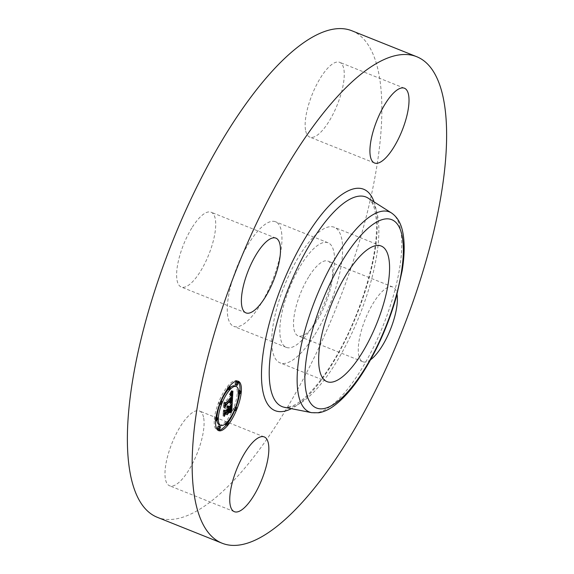 <?xml version="1.0" encoding="UTF-8"?>
<svg xmlns="http://www.w3.org/2000/svg" width="574" height="574" viewBox="0 0 574 574"><rect width="100%" height="100%" fill="white"/><g stroke="black" fill="none" stroke-linecap="round" stroke-linejoin="round"><path stroke-width="0.43" stroke-dasharray="2.87 2.15" d="M314.057 335.883A73.013 24.61 -68.2 0 1 280.069 362.868A73.013 24.61 -68.2 0 1 300.31 254.26A73.013 24.61 -68.2 0 1 334.298 227.275A73.013 24.61 -68.2 0 1 314.057 335.883M280.349 337.419A56.317 18.985 -68.2 0 1 295.337 275.176A56.317 18.985 -68.2 0 1 328.091 242.78A56.317 18.985 -68.2 0 1 334.011 252.725A56.317 18.985 -68.2 0 1 319.022 314.968A56.317 18.985 -68.2 0 1 286.268 347.363A56.317 18.985 -68.2 0 1 280.349 337.419M281.454 231.702A56.317 18.985 -68.2 0 1 266.458 293.945A56.317 18.985 -68.2 0 1 233.704 326.341A56.317 18.985 -68.2 0 1 227.785 316.396A56.317 18.985 -68.2 0 1 242.773 254.153A56.317 18.985 -68.2 0 1 275.534 221.758A56.317 18.985 -68.2 0 1 281.454 231.702M351.912 30.788A261.995 88.317 -68.2 0 1 379.443 77.052A261.995 88.317 -68.2 0 1 309.702 366.607A261.995 88.317 -68.2 0 1 157.326 517.31M192.376 227.103A40.266 13.575 -68.2 0 1 211.124 212.229A40.266 13.575 -68.2 0 1 199.96 272.119A40.266 13.575 -68.2 0 1 181.219 287A40.266 13.575 -68.2 0 1 192.376 227.103M305.519 129.975A40.266 13.575 -68.2 0 1 316.238 85.476A40.266 13.575 -68.2 0 1 339.657 62.315A40.266 13.575 -68.2 0 1 343.891 69.425A40.266 13.575 -68.2 0 1 333.171 113.925A40.266 13.575 -68.2 0 1 309.752 137.086A40.266 13.575 -68.2 0 1 305.519 129.975M309.271 275.979A40.266 13.575 -68.2 0 1 328.019 261.098A40.266 13.575 -68.2 0 1 316.855 320.988A40.266 13.575 -68.2 0 1 298.114 335.869A40.266 13.575 -68.2 0 1 309.271 275.979M203.713 418.116A40.266 13.575 -68.2 0 1 192.993 462.622A40.266 13.575 -68.2 0 1 169.581 485.783A40.266 13.575 -68.2 0 1 165.348 478.673A40.266 13.575 -68.2 0 1 176.067 434.166A40.266 13.575 -68.2 0 1 199.487 411.006A40.266 13.575 -68.2 0 1 203.713 418.116M370.56 359.755A40.266 13.575 -68.2 0 1 362.876 361.771A40.266 13.575 -68.2 0 1 374.04 301.881A40.266 13.575 -68.2 0 1 392.781 287A40.266 13.575 -68.2 0 1 397.05 294.326M225.13 411.135L223.523 414.048L223.774 409.786L224.42 410.345L226.838 407.533L226.701 406.435L226.988 407.353L227.247 407.045L227.024 405.703L227.555 405.675L227.72 406.492L230.095 403.73L230.884 401.714L230.676 405.251M228.552 409.37L227.577 408.982L227.498 410.288L228.366 410.575L226.013 413.316L227.031 410.769L227.146 408.781L225.453 410.762M228.682 406.995L227.591 408.76L229.909 406.055L229.126 410.338L229.744 406.449L227.72 408.81M230.676 405.337L230.361 410.726L228.753 411.271L229.909 408.631L230.246 405.165L228.753 406.909M231.501 404.29L230.095 403.73M232.291 402.274L230.884 401.714M228.667 406.873L227.72 406.492M228.567 406.6L227.72 406.263M228.395 406.342L227.699 406.062M228.495 406.234L227.663 405.897M228.624 406.17L227.613 405.768M228.746 406.148L227.555 405.675M228.883 406.17L227.476 405.61M228.789 406.148L227.383 405.581M228.689 406.155L227.282 405.588M228.567 406.191L227.161 405.631M228.43 406.27L227.024 405.703M228.481 406.5L227.067 405.933M228.538 406.55L227.125 405.99M228.581 406.622L227.175 406.062M228.624 406.708L227.211 406.141M228.653 406.801L227.247 406.241M228.674 406.916L227.268 406.349M228.689 407.038L227.275 406.478M228.689 407.181L227.282 406.614M228.682 407.332L227.275 406.772M228.674 407.468L227.268 406.909M228.66 407.605L227.247 407.045M228.23 407.691L226.988 407.196M228.187 407.526L226.988 407.052M228.072 407.353L226.981 406.923M228.014 407.224L226.967 406.808M228.05 407.153L226.938 406.708M228.072 407.088L226.909 406.622M228.093 407.045L226.866 406.55M228.108 407.009L226.823 406.5M228.172 407.023L226.766 406.457M228.115 406.995L226.701 406.435M227.986 407.303L226.579 406.736M228.043 407.332L226.63 406.765M228.093 407.368L226.68 406.808M228.129 407.425L226.723 406.858M228.165 407.483L226.759 406.923M228.201 407.562L226.787 406.995M228.222 407.648L226.809 407.081M228.237 407.741L226.83 407.174M228.244 407.963L226.838 407.404M228.244 408.092L226.838 407.533M225.159 410.647L224.42 410.345M225.18 410.345L223.774 409.786M224.929 414.607L223.523 414.048M225.058 412.383L224.319 412.082M227.519 408.932L227.146 408.781M228.438 411.336L227.031 410.769M227.419 413.883L226.013 413.316M229.772 411.135L228.366 410.575M228.481 410.683L227.498 410.288M231.021 406.959L229.744 406.449M231.15 407.217L229.744 406.65M231.143 407.411L229.736 406.844M231.143 407.59L229.736 407.023M231.135 407.755L229.729 407.188M231.128 407.913L229.715 407.346M231.114 408.114L229.708 407.554M231.085 408.494L229.679 407.935M231.071 408.674L229.657 408.114M231.049 408.846L229.643 408.279M231.028 409.004L229.622 408.444M231.013 409.154L229.6 408.595M230.992 409.298L229.578 408.738M230.942 409.563L229.535 408.997M230.884 409.807L229.478 409.248M230.82 410.066L229.413 409.506M230.734 410.331L229.327 409.771M230.64 410.611L229.234 410.051M230.533 410.898L229.126 410.338M230.626 410.654L229.241 410.101M230.712 410.403L229.349 409.858M230.798 410.137L229.449 409.599M230.877 409.858L229.535 409.327M230.942 409.571L229.614 409.04M230.992 409.269L229.686 408.745M231.035 408.953L229.744 408.437M231.071 408.623L229.787 408.114M231.121 407.942L229.851 407.425M231.15 407.239L229.887 406.729M231.15 407.016L229.894 406.514M231.315 406.622L229.909 406.055M227.993 408.379L227.62 408.229M230.626 405.316L230.246 405.165M231.631 406.055L230.224 405.495M231.58 406.909L230.167 406.342M231.552 407.397L230.145 406.83M231.537 407.655L230.131 407.095M231.516 407.906L230.109 407.346M231.494 408.15L230.081 407.583M231.466 408.379L230.052 407.813M231.43 408.595L230.023 408.035M231.394 408.81L229.987 408.243M231.358 409.004L229.952 408.444M231.315 409.197L229.909 408.631M231.272 409.377L229.858 408.817M231.222 409.549L229.808 408.982M231.164 409.714L229.751 409.154M231.092 409.901L229.686 409.341M231.013 410.094L229.607 409.535M230.927 410.31L229.521 409.743M230.827 410.532L229.421 409.965M230.712 410.762L229.306 410.202M230.59 411.013L229.184 410.446M229.5 410.876L229.055 410.711M230.317 411.544L228.911 410.984M230.167 411.831L228.753 411.271M230.375 411.436L229.263 410.991M230.411 411.371L229.349 410.948M230.439 411.314L229.428 410.905M230.511 411.178L229.622 410.826M230.54 411.113L229.729 410.79M230.569 411.056L229.844 410.769M230.583 411.027L229.909 410.754M225.532 403.12L223.925 405.933L224.154 401.958L224.743 402.41L230.332 395.888L230.26 394.288L229.457 394.517L230.389 394.015L230.755 395.4L230.683 393.283L229.672 393.864L231.487 390.571L231.135 397.158M231.121 397.373L230.935 400.91L229.306 401.635L230.425 399.346L230.676 397.194L225.783 402.826M232.893 391.131L231.487 390.571M231.344 401.075L230.935 400.91M232.692 391.511L231.286 390.944M232.499 391.87L231.092 391.303M232.305 392.221L230.899 391.655M232.118 392.559L230.712 391.992M231.939 392.881L230.533 392.315M231.76 393.197L230.353 392.63M231.587 393.491L230.174 392.932M231.415 393.778L230.009 393.219M231.25 394.058L229.837 393.491M231.078 394.424L229.672 393.864M231.157 394.259L229.808 393.714M231.222 394.108L229.93 393.592M231.293 393.979L230.052 393.484M231.358 393.872L230.16 393.391M231.415 393.786L230.26 393.326M231.458 393.714L230.353 393.269M231.487 393.656L230.439 393.24M231.509 393.621L230.511 393.219M232.097 393.85L230.683 393.283M232.14 393.908L230.726 393.348M232.176 393.986L230.762 393.427M232.205 394.087L230.798 393.52M232.226 394.202L230.82 393.642M232.24 394.338L230.834 393.778M232.255 394.496L230.848 393.929M232.255 394.668L230.848 394.108M232.255 394.869L230.848 394.302M232.24 395.077L230.834 394.517M232.233 395.242L230.827 394.682M232.219 395.414L230.813 394.847M232.205 395.586L230.791 395.027M232.183 395.773L230.777 395.206M232.161 395.96L230.755 395.4M231.76 396.139L230.483 395.622M231.788 395.608L230.518 395.099M231.788 395.414L230.526 394.905M231.702 394.919L230.518 394.446M231.344 394.661L230.504 394.324M231.437 394.596L230.483 394.216M231.523 394.56L230.461 394.13M231.595 394.532L230.425 394.065M231.702 394.525L230.296 393.958M231.573 394.539L230.167 393.972M231.501 394.568L230.088 394.001M231.415 394.611L230.009 394.051M231.322 394.675L229.916 394.108M231.222 394.754L229.815 394.187M231.114 394.847L229.7 394.281M230.87 395.084L229.457 394.517M230.856 395.307L229.449 394.747M230.863 395.156L229.557 394.632M230.913 395.034L229.657 394.532M231.078 394.876L229.844 394.381M231.15 394.812L229.923 394.324M231.25 394.733L230.066 394.259M231.3 394.697L230.174 394.245M231.666 394.855L230.26 394.288M231.731 394.962L230.317 394.395M231.767 395.134L230.361 394.568M231.788 395.364L230.382 394.804M231.788 395.5L230.382 394.941M231.788 395.658L230.382 395.099M231.781 395.83L230.375 395.271M231.738 396.455L230.332 395.888M225.553 402.733L224.743 402.41M225.568 402.525L224.154 401.958M225.331 406.492L223.925 405.933M225.446 404.534L224.599 404.189M232.083 397.904L230.676 397.337M232.083 398.055L230.676 397.488M232.075 398.205L230.669 397.639M232.075 398.356L230.662 397.796M232.061 398.514L230.655 397.947M232.054 398.7L230.64 398.141M232.032 398.887L230.626 398.32M232.011 399.066L230.605 398.507M231.982 399.246L230.576 398.679M231.953 399.418L230.547 398.851M231.918 399.583L230.511 399.023M231.882 399.748L230.468 399.188M231.831 399.913L230.425 399.346M231.788 400.071L230.375 399.504M231.731 400.221L230.325 399.655M231.674 400.372L230.267 399.813M231.609 400.53L230.203 399.97M231.537 400.695L230.124 400.128M231.451 400.86L230.045 400.3M231.365 401.032L229.959 400.473M231.265 401.212L229.858 400.652M231.164 401.398L229.758 400.831M231.049 401.585L229.643 401.018M230.935 401.778L229.521 401.212M230.805 401.972L229.399 401.413M230.712 402.202L229.306 401.635M230.748 402.101L229.406 401.563M230.791 402.015L229.507 401.499M230.834 401.929L229.6 401.441M230.877 401.857L229.693 401.384M230.92 401.786L229.779 401.334M230.963 401.728L229.865 401.283M230.999 401.664L229.952 401.248M231.035 401.613L230.023 401.212M231.064 401.563L230.102 401.183M231.085 401.52L230.167 401.154M231.315 401.126L230.856 400.939M228.23 411.113L225.704 414.27L228.23 411.113L229.636 411.673M229.406 411.945L228.136 411.436M227.211 414.507L225.804 413.94M227.117 414.83L225.704 414.27M230.64 401.563L228.983 402.525L230.547 401.556L232.047 402.13M231.473 402.245L230.547 401.872M231.953 402.123L230.547 401.556M231.853 402.13L230.439 401.57M231.731 402.159L230.325 401.592M231.595 402.195L230.188 401.635M231.451 402.252L230.045 401.692M231.286 402.324L229.88 401.764M231.114 402.417L229.708 401.85M230.92 402.518L229.514 401.951M230.454 402.805L229.04 402.238M230.389 403.091L228.983 402.525M230.432 402.891L229.198 402.396M230.547 402.747L229.399 402.281M230.877 402.546L229.765 402.094M231.021 402.46L229.923 402.022M231.15 402.396L230.074 401.965M231.257 402.338L230.21 401.922M231.351 402.295L230.339 401.893M231.422 402.266L230.447 401.872M230.081 411.522L228.352 412.232L229.607 411.45L231.487 412.082M229.277 411.501L229.973 411.788M231.329 412.039L229.923 411.479M231.171 412.017L229.765 411.458M231.013 412.01L229.607 411.45M230.848 412.024L229.442 411.465M229.636 411.759L229.112 411.551M230.353 412.189L228.947 411.623M230.188 412.276L228.782 411.716M230.016 412.39L228.61 411.823M229.844 412.519L228.438 411.953M229.758 412.792L228.352 412.232M229.808 412.641L228.502 412.118M229.865 412.505L228.66 412.024M229.987 412.412L228.818 411.945M230.109 412.333L228.976 411.874M230.224 412.261L229.134 411.823M230.332 412.204L229.299 411.788M230.432 412.154L229.464 411.766M230.605 412.089L229.801 411.766M229.858 400.48L230.188 398.327L224.542 404.907L223.401 407.518L223.824 402.704L223.58 406.866L224.506 404.699L230.361 397.868L229.858 400.48L231.243 401.032M231.214 401.14L229.808 400.573M231.308 400.824L229.952 400.286M231.365 400.623L230.038 400.092M231.408 400.43L230.102 399.906M231.451 400.236L230.16 399.719M231.487 400.049L230.203 399.533M231.523 399.834L230.246 399.325M231.559 399.59L230.274 399.081M231.573 399.454L230.289 398.944M231.58 399.317L230.303 398.801M231.587 399.167L230.317 398.657M231.473 398.786L230.339 398.334M231.767 398.435L230.361 397.868M225.919 405.258L224.506 404.699M224.85 407.375L223.58 406.866M225.23 403.264L223.824 402.704M225.073 403.644L223.659 403.077M224.807 408.078L223.401 407.518M225.847 405.431L224.542 404.907M231.437 398.822L230.188 398.327M231.595 399.124L230.181 398.564M231.587 399.246L230.181 398.686M231.573 399.425L230.167 398.865M231.552 399.612L230.145 399.045M231.53 399.791L230.124 399.231M231.501 399.978L230.095 399.418M231.466 400.164L230.059 399.604M231.43 400.358L230.016 399.791M231.379 400.552L229.973 399.985M231.329 400.745L229.923 400.178M231.272 400.939L229.865 400.379M226.694 411.429L226.63 410.08L224.226 412.885L222.913 415.841L223.372 410.417L223.092 415.174L224.176 412.742L226.795 409.685L226.694 411.429L227.964 411.938M227.935 412.426L226.529 411.859M228.208 410.252L226.795 409.685M225.582 413.309L224.176 412.742M224.362 415.684L223.092 415.174M224.778 410.977L223.372 410.417M224.613 411.371L223.207 410.812M224.319 416.401L222.913 415.841M225.539 413.409L224.226 412.885M227.914 410.589L226.63 410.08M226.192 424.954A26.576 8.962 111.8 0 0 228.179 422.356M234.744 410.324A26.576 8.962 111.8 0 0 235.943 407.332M239.552 394.044A26.576 8.962 111.8 0 0 239.918 390.786M237.622 381.086A26.576 8.962 111.8 0 0 236.954 380.713A26.576 8.962 111.8 0 0 228.251 385.513A26.576 8.962 111.8 0 0 215.645 411.694A26.576 8.962 111.8 0 0 217.216 430.07A26.576 8.962 111.8 0 0 217.955 430.256M221.198 401.169A20.937 7.06 111.8 0 0 220 404.153M216.943 417.592A20.937 7.06 111.8 0 0 217.015 420.455M219.311 424.832A20.937 7.06 111.8 0 0 226.17 421.051A20.937 7.06 111.8 0 0 236.108 400.422A20.937 7.06 111.8 0 0 234.859 385.95M230.296 387.443A20.937 7.06 111.8 0 0 228.28 389.416M238.569 390.887A1.607 0.545 111.8 0 0 237.866 392.451A1.607 0.545 111.8 0 0 237.98 393.484A1.607 0.545 111.8 0 0 238.504 393.197A1.607 0.545 111.8 0 0 239.272 391.604A1.607 0.545 111.8 0 0 239.179 390.492M225.446 424.66A1.607 0.545 111.8 0 0 225.977 424.365A1.607 0.545 111.8 0 0 226.737 422.78A1.607 0.545 111.8 0 0 226.644 421.668A1.607 0.545 111.8 0 0 226.12 421.955A1.607 0.545 111.8 0 0 225.281 423.906M234.551 407.275A1.607 0.545 111.8 0 0 233.783 408.86A1.607 0.545 111.8 0 0 233.876 409.979A1.607 0.545 111.8 0 0 234.407 409.685A1.607 0.545 111.8 0 0 235.168 408.1A1.607 0.545 111.8 0 0 235.075 406.988A1.607 0.545 111.8 0 0 234.551 407.275M216.032 417.298A1.607 0.545 111.8 0 0 215.666 417.585A1.607 0.545 111.8 0 0 214.906 419.178A1.607 0.545 111.8 0 0 214.999 420.29A1.607 0.545 111.8 0 0 215.523 419.996A1.607 0.545 111.8 0 0 216.29 418.41A1.607 0.545 111.8 0 0 216.197 417.298M217.625 428.929A1.607 0.545 111.8 0 0 218.156 428.642A1.607 0.545 111.8 0 0 218.916 427.049A1.607 0.545 111.8 0 0 218.823 425.937M227.526 389.115A1.607 0.545 111.8 0 0 228.057 388.828A1.607 0.545 111.8 0 0 228.825 387.235A1.607 0.545 111.8 0 0 228.725 386.123A1.607 0.545 111.8 0 0 228.201 386.417A1.607 0.545 111.8 0 0 227.404 388.985M235.347 384.845A1.607 0.545 111.8 0 0 235.878 384.551A1.607 0.545 111.8 0 0 236.639 382.966A1.607 0.545 111.8 0 0 236.545 381.854M219.627 403.508A1.607 0.545 111.8 0 0 220.394 401.922A1.607 0.545 111.8 0 0 220.294 400.81A1.607 0.545 111.8 0 0 219.77 401.097A1.607 0.545 111.8 0 0 219.003 402.683A1.607 0.545 111.8 0 0 219.103 403.795A1.607 0.545 111.8 0 0 219.627 403.508M368.099 198.109A112.877 38.049 -68.2 0 1 377.821 216.936A112.877 38.049 -68.2 0 1 349.315 338.574A112.877 38.049 -68.2 0 1 284.431 407.303C284.367 408.15 287.409 407.526 293.558 405.438C301.106 402.116 314 390.973 328.888 368.365C358.678 323.607 381.81 250.407 375.468 213.628C374.966 209.158 372.39 200.922 368.099 198.109M374.069 201.897A119.227 40.187 -68.2 0 1 376.185 210.306A119.227 40.187 -68.2 0 1 353.519 322.566A119.227 40.187 -68.2 0 1 291.37 408.674M391.518 212.983A107.754 36.32 -68.2 0 1 400.796 230.963A107.754 36.32 -68.2 0 1 373.588 347.076A107.754 36.32 -68.2 0 1 311.653 412.677M231.135 407.698L229.865 407.188M231.143 407.461L229.873 406.959M231.157 406.801L229.901 406.299M230.21 411.745L228.861 411.206M230.26 411.658L228.976 411.149M230.303 411.58L229.076 411.092M230.339 411.501L229.177 411.034M230.626 410.941L230.117 410.733M230.64 410.912L230.196 410.733M230.655 410.884L230.274 410.733M286.268 347.363L233.704 326.341M328.091 242.78L275.534 221.758M264.248 436.914L199.487 411.006M234.343 511.685L169.581 485.783M362.876 361.771L298.114 335.869M392.781 287L328.019 261.098M374.513 162.994L309.752 137.086M404.419 88.217L339.657 62.315M245.981 312.902L181.219 287M275.886 238.131L211.124 212.229M327.001 381.638L280.069 362.868M381.229 246.045L334.298 227.275M236.954 380.713L238.361 381.279M217.216 430.07L218.629 430.629M237.98 393.484L238.641 393.75M226.644 421.668L227.304 421.933M233.876 409.979L234.379 410.18M235.075 406.988L235.584 407.188M214.999 420.29L215.666 420.555M228.725 386.123L229.392 386.388M220.294 400.81L220.839 401.025M219.103 403.795L219.641 404.01"/><path stroke-width="0.86" d="M222.088 543.212L157.326 517.31A261.995 88.317 -68.2 0 1 129.789 471.046A261.995 88.317 -68.2 0 1 199.537 181.492A261.995 88.317 -68.2 0 1 351.912 30.788L416.674 56.69A261.995 88.317 -68.2 0 1 444.211 102.954A261.995 88.317 -68.2 0 1 374.463 392.508A261.995 88.317 -68.2 0 1 222.088 543.212A261.995 88.317 -68.2 0 1 194.557 496.948A261.995 88.317 -68.2 0 1 264.298 207.393A261.995 88.317 -68.2 0 1 416.674 56.69M360.989 354.653A73.013 24.61 -68.2 0 1 327.001 381.638A73.013 24.61 -68.2 0 1 347.241 273.03A73.013 24.61 -68.2 0 1 381.229 246.045A73.013 24.61 -68.2 0 1 360.989 354.653M230.109 504.575A40.266 13.575 -68.2 0 1 240.829 460.075A40.266 13.575 -68.2 0 1 264.248 436.914A40.266 13.575 -68.2 0 1 268.481 444.025A40.266 13.575 -68.2 0 1 257.762 488.524A40.266 13.575 -68.2 0 1 234.343 511.685A40.266 13.575 -68.2 0 1 230.109 504.575M397.05 294.326A40.266 13.575 -68.2 0 1 381.624 346.897A40.266 13.575 -68.2 0 1 370.56 359.755M408.652 95.327A40.266 13.575 -68.2 0 1 397.933 139.834A40.266 13.575 -68.2 0 1 374.513 162.994A40.266 13.575 -68.2 0 1 370.287 155.884A40.266 13.575 -68.2 0 1 381.007 111.378A40.266 13.575 -68.2 0 1 404.419 88.217A40.266 13.575 -68.2 0 1 408.652 95.327M264.729 298.021A40.266 13.575 -68.2 0 1 245.981 312.902A40.266 13.575 -68.2 0 1 257.145 253.012A40.266 13.575 -68.2 0 1 275.886 238.131A40.266 13.575 -68.2 0 1 264.729 298.021M227.333 425.836A26.576 8.962 -68.2 0 1 218.629 430.629A26.576 8.962 -68.2 0 1 217.051 412.261A26.576 8.962 -68.2 0 1 229.657 386.072A26.576 8.962 -68.2 0 1 238.361 381.279A26.576 8.962 -68.2 0 1 239.939 399.648A26.576 8.962 -68.2 0 1 227.333 425.836M227.577 421.617A20.937 7.06 -68.2 0 1 220.717 425.399A20.937 7.06 -68.2 0 1 219.476 410.919A20.937 7.06 -68.2 0 1 229.413 390.291A20.937 7.06 -68.2 0 1 236.273 386.51A20.937 7.06 -68.2 0 1 237.514 400.989A20.937 7.06 -68.2 0 1 227.577 421.617M232.262 401.506L230.712 402.202L231.788 400.071L232.09 397.753L226.005 404.756L225.331 406.492L225.568 402.525L226.149 402.97L231.738 396.455L231.731 394.962L230.992 394.955L231.796 394.575L232.161 395.96L232.14 393.908L231.078 394.424L232.893 391.131L232.341 401.477L231.315 401.126M231.853 402.439L230.389 403.091L231.451 402.252L231.953 402.439L231.422 402.266M231.272 400.939L231.595 398.887L225.948 405.466L224.807 408.078L225.23 403.264L224.986 407.425L225.919 405.258L231.767 398.435L231.272 400.939M231.767 411.293L230.167 411.831L231.272 409.377L231.659 405.732L229.026 408.796L228.997 409.327L231.315 406.622L230.533 410.898L231.15 407.016L228.983 409.542L228.904 410.855L229.772 411.135L227.419 413.883L228.438 411.336L228.56 409.348L225.726 412.649L224.929 414.607L225.18 410.345L225.826 410.912L228.244 408.092L228.115 406.995L228.395 407.913L228.66 407.605L228.43 406.27L228.961 406.234L229.126 407.059L231.501 404.29L232.291 402.274L231.767 411.293L230.669 410.855M231.214 412.333L229.758 412.792L230.691 412.06L231.387 412.354L230.605 412.089M227.117 414.83L229.636 411.673L227.117 414.83M228.043 410.64L225.639 413.445L224.319 416.401L224.778 410.977L224.506 415.741L225.582 413.309L228.208 410.252L227.935 412.426L227.914 410.589M239.918 393.757A1.607 0.545 -68.2 0 1 239.387 394.051A1.607 0.545 -68.2 0 1 239.293 392.932A1.607 0.545 -68.2 0 1 240.054 391.346A1.607 0.545 -68.2 0 1 240.585 391.059A1.607 0.545 -68.2 0 1 240.678 392.171A1.607 0.545 -68.2 0 1 239.918 393.757M227.383 424.932A1.607 0.545 -68.2 0 1 226.859 425.219A1.607 0.545 -68.2 0 1 226.759 424.107A1.607 0.545 -68.2 0 1 227.526 422.521A1.607 0.545 -68.2 0 1 228.05 422.227A1.607 0.545 -68.2 0 1 228.151 423.347A1.607 0.545 -68.2 0 1 227.383 424.932M235.814 410.245A1.607 0.545 -68.2 0 1 235.29 410.539A1.607 0.545 -68.2 0 1 235.189 409.427A1.607 0.545 -68.2 0 1 235.957 407.841A1.607 0.545 -68.2 0 1 236.481 407.547A1.607 0.545 -68.2 0 1 236.581 408.659A1.607 0.545 -68.2 0 1 235.814 410.245M216.936 420.563A1.607 0.545 -68.2 0 1 216.405 420.85A1.607 0.545 -68.2 0 1 216.312 419.738A1.607 0.545 -68.2 0 1 217.072 418.152A1.607 0.545 -68.2 0 1 217.603 417.858A1.607 0.545 -68.2 0 1 217.697 418.977A1.607 0.545 -68.2 0 1 216.936 420.563M219.562 429.201A1.607 0.545 -68.2 0 1 219.038 429.496A1.607 0.545 -68.2 0 1 218.938 428.376A1.607 0.545 -68.2 0 1 219.706 426.791A1.607 0.545 -68.2 0 1 220.229 426.504A1.607 0.545 -68.2 0 1 220.33 427.616A1.607 0.545 -68.2 0 1 219.562 429.201M229.607 386.976A1.607 0.545 -68.2 0 1 230.131 386.689A1.607 0.545 -68.2 0 1 230.231 387.802A1.607 0.545 -68.2 0 1 229.464 389.387A1.607 0.545 -68.2 0 1 228.94 389.681A1.607 0.545 -68.2 0 1 228.839 388.569A1.607 0.545 -68.2 0 1 229.607 386.976M237.428 382.707A1.607 0.545 -68.2 0 1 237.952 382.413A1.607 0.545 -68.2 0 1 238.052 383.532A1.607 0.545 -68.2 0 1 237.284 385.118A1.607 0.545 -68.2 0 1 236.761 385.405A1.607 0.545 -68.2 0 1 236.66 384.293A1.607 0.545 -68.2 0 1 237.428 382.707M221.177 401.664A1.607 0.545 -68.2 0 1 221.708 401.37A1.607 0.545 -68.2 0 1 221.801 402.482A1.607 0.545 -68.2 0 1 221.033 404.067A1.607 0.545 -68.2 0 1 220.509 404.361A1.607 0.545 -68.2 0 1 220.409 403.249A1.607 0.545 -68.2 0 1 221.177 401.664M225.453 410.762L225.13 411.135M229.126 407.059L228.667 406.873M229.126 406.822L228.567 406.6M229.105 406.629L228.395 406.342M229.069 406.464L228.495 406.234M229.026 406.327L228.624 406.17M228.373 407.368L228.014 407.224M225.826 410.912L225.159 410.647M225.726 412.649L225.058 412.383M228.56 409.348L227.519 408.932M228.904 410.855L228.481 410.683M228.983 409.542L228.552 409.37M228.997 409.327L227.648 408.788M229.026 408.796L227.993 408.379M231.659 405.732L230.626 405.316M230.834 411.472L230.439 411.314M230.906 411.436L230.468 411.264M231.035 411.386L230.511 411.178M231.135 411.357L230.54 411.113M231.25 411.328L230.569 411.056M231.315 411.321L230.583 411.027M231.379 411.314L230.597 410.998L231.451 411.307M232.341 401.477L231.344 401.075M231.846 393.8L231.487 393.656M231.918 393.786L231.509 393.621M231.91 394.883L231.344 394.661M231.889 394.783L231.437 394.596M226.149 402.97L225.553 402.733M226.005 404.756L225.446 404.534M232.09 397.753L230.999 397.323M231.358 401.807L230.999 401.664M231.437 401.771L231.035 401.613M231.509 401.743L231.064 401.563M231.58 401.714L231.085 401.52M231.953 402.439L231.473 402.245M231.623 402.482L231.257 402.338M231.745 402.453L231.351 402.295M231.387 412.354L230.669 412.067M230.705 412.354L230.332 412.204M230.877 412.333L230.432 412.154M231.042 412.326L230.526 412.118M217.955 430.256A26.576 8.962 111.8 0 0 225.926 425.269A26.576 8.962 111.8 0 0 226.192 424.954M228.179 422.356A26.576 8.962 111.8 0 0 234.744 410.324M235.943 407.332A26.576 8.962 111.8 0 0 239.552 394.044M239.918 390.786A26.576 8.962 111.8 0 0 237.622 381.086M228.28 389.416A20.937 7.06 111.8 0 0 228.007 389.732A20.937 7.06 111.8 0 0 221.198 401.169M220 404.153A20.937 7.06 111.8 0 0 216.943 417.592M217.015 420.455A20.937 7.06 111.8 0 0 219.311 424.832L220.717 425.399M236.273 386.51L234.859 385.95A20.937 7.06 111.8 0 0 230.296 387.443M240.585 391.059L239.179 390.492A1.607 0.545 111.8 0 0 238.648 390.786A1.607 0.545 111.8 0 0 238.569 390.887M225.281 423.906A1.607 0.545 111.8 0 0 225.446 424.66L226.859 425.219M217.603 417.858L216.197 417.298A1.607 0.545 111.8 0 0 216.032 417.298M220.229 426.504L218.823 425.937A1.607 0.545 111.8 0 0 218.299 426.231A1.607 0.545 111.8 0 0 217.532 427.817A1.607 0.545 111.8 0 0 217.625 428.929L219.038 429.496M227.404 388.985A1.607 0.545 111.8 0 0 227.526 389.115L228.94 389.681M237.952 382.413L236.545 381.854A1.607 0.545 111.8 0 0 236.022 382.141A1.607 0.545 111.8 0 0 235.254 383.733A1.607 0.545 111.8 0 0 235.347 384.845L236.761 385.405M311.653 412.677L284.431 407.303A112.877 38.049 -68.2 0 1 270.254 386.689A112.877 38.049 -68.2 0 1 301.874 258.86A112.877 38.049 -68.2 0 1 368.099 198.109L391.518 212.983C399.734 218.751 402.001 227.598 403.149 234.271C404.778 244.337 404.455 256.47 402.18 270.67L396.361 296.83C389.179 321.992 379.199 345.354 366.427 366.915C355.464 385.19 344.386 398.356 333.193 406.414C328.421 409.814 323.621 411.931 318.807 412.763L311.653 412.677A107.754 36.32 -68.2 0 1 298.121 392.996A107.754 36.32 -68.2 0 1 328.306 270.978A107.754 36.32 -68.2 0 1 391.518 212.983M291.37 408.674A119.227 40.187 -68.2 0 1 262.576 389.595A119.227 40.187 -68.2 0 1 304.22 239.731A119.227 40.187 -68.2 0 1 374.069 201.897M305.798 390.09A101.404 34.182 -68.2 0 1 344.565 257.159A101.404 34.182 -68.2 0 1 402.424 237.593A101.404 34.182 -68.2 0 1 363.658 370.524A101.404 34.182 -68.2 0 1 305.798 390.09M231.523 411.3L230.626 410.941M231.602 411.293L230.64 410.912M231.681 411.293L230.655 410.884M238.641 393.75L239.387 394.051M227.304 421.933L228.05 422.227M234.379 410.18L235.29 410.539M235.584 407.188L236.481 407.547M215.666 420.555L216.405 420.85M229.392 386.388L230.131 386.689M220.839 401.025L221.708 401.37M219.641 404.01L220.509 404.361"/></g></svg>
